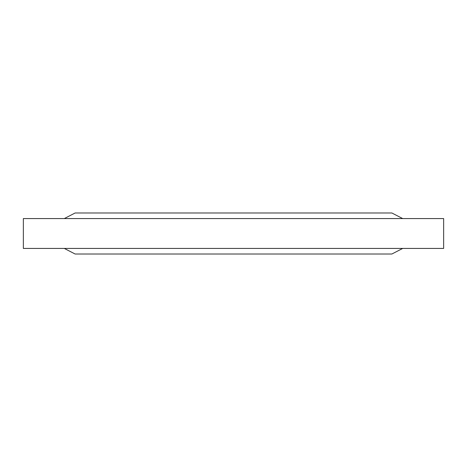 <?xml version="1.0" encoding="UTF-8"?>
<svg xmlns="http://www.w3.org/2000/svg" width="467" height="467" viewBox="0 0 467 467"><rect width="100%" height="100%" fill="white"/><g stroke="black" fill="none" stroke-linecap="round" stroke-linejoin="round"><path stroke-width="0.7" d="M402.694 218.574L391.883 212.987L75.117 212.987L64.306 218.574M402.694 248.426L391.883 254.013L75.117 254.013L64.306 248.426M443.65 218.574L23.35 218.574L23.35 248.426L443.65 248.426L443.65 218.574"/></g></svg>
